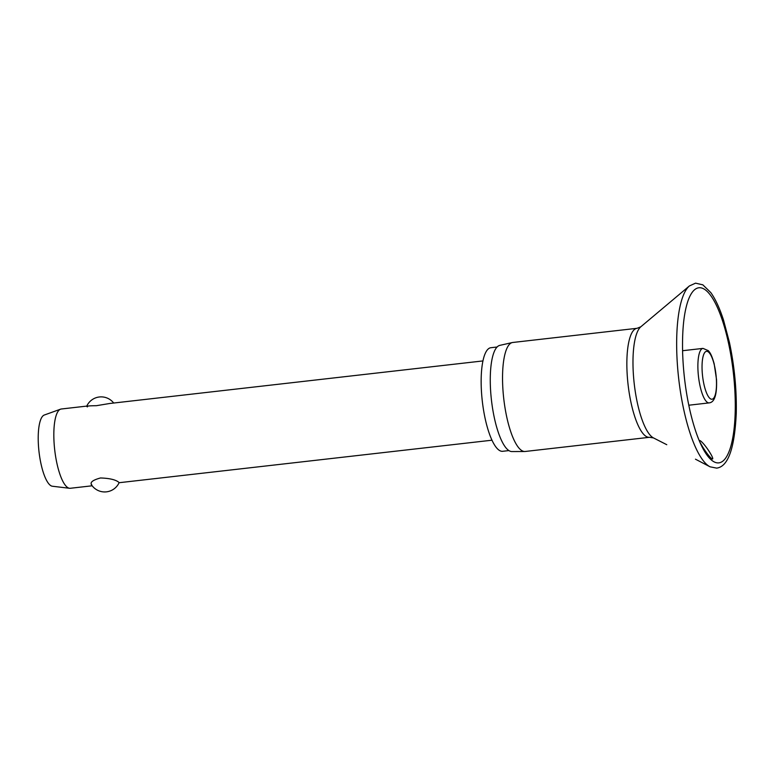<?xml version="1.0" encoding="UTF-8"?>
<svg xmlns="http://www.w3.org/2000/svg" width="775" height="775" viewBox="0 0 775 775"><rect width="100%" height="100%" fill="white"/><g stroke="black" fill="none" stroke-linecap="round" stroke-linejoin="round"><path stroke-width="1.16" d="M699.505 441.295L699.961 440.568C704.291 442.777 716.003 460.922 711.886 458.868C709.309 456.64 706.199 452.61 702.576 446.778L699.777 441.924M695.466 459.188L710.045 466.802A92.583 25.875 83.5 0 1 709.483 466.502A92.583 25.875 83.5 0 1 678.6 377.822A92.583 25.875 83.5 0 1 689.421 285.927L695.553 283.156L702.847 284.842L710.811 292.601C715.49 299.179 719.743 308.382 723.559 320.23L729.44 342.424C734.506 366.478 736.773 390.222 736.25 413.656C734.564 448.589 728.035 466.744 716.643 468.119L710.045 466.802M521.992 450.701A54.851 15.335 83.5 0 0 524.733 451.505A54.851 15.335 83.5 0 0 525.198 451.476L649.518 437.294A54.851 15.335 83.5 0 1 646.311 436.519A54.851 15.335 83.5 0 1 627.518 378.985A54.851 15.335 83.5 0 1 637.089 328.3L512.769 342.472A54.851 15.335 83.5 0 0 512.304 342.55A54.851 15.335 83.5 0 0 503.275 393.991A54.851 15.335 83.5 0 0 521.992 450.701M512.304 342.55L499.788 345.379A53.456 14.938 83.5 0 0 490.982 395.512A53.456 14.938 83.5 0 0 509.223 450.779A53.456 14.938 83.5 0 0 511.897 451.554L524.733 451.505M497.104 347.006L490.875 347.713A52.128 14.57 83.5 0 0 481.779 395.88A52.128 14.57 83.5 0 0 499.642 450.556A52.128 14.57 83.5 0 0 502.694 451.292L508.913 450.585M87.1 406.061L61.264 409.006A39.893 11.15 83.5 0 0 60.547 409.181A39.893 11.15 83.5 0 0 54.424 447.175A39.893 11.15 83.5 0 0 67.968 487.717A39.893 11.15 83.5 0 0 69.566 488.279A39.893 11.15 83.5 0 0 70.302 488.279L92.167 485.789M91.828 484.995C89.638 482.496 92.525 480.151 100.479 477.972C109.168 478.252 115.146 479.589 118.401 481.972L119.127 482.622A15.829 15.829 0 0 1 91.247 484.462M60.547 409.181L44.262 415.042A35.902 10.036 83.5 0 0 38.75 449.238A35.902 10.036 83.5 0 0 50.947 485.731A35.902 10.036 83.5 0 0 52.38 486.235L69.566 488.279M482.951 360.927L109.711 403.484L96.429 405.693C88.36 405.78 85.366 406.158 87.459 406.856M713.678 461.629A88.117 24.626 83.5 0 0 734.836 390.3A88.117 24.626 83.5 0 0 704.029 289.017A88.117 24.626 83.5 0 0 687.764 301.523C683.724 313.856 682.029 331.216 682.659 353.603C683.376 373.55 685.894 392.906 690.205 411.67C694.39 429.311 699.292 442.748 704.911 451.98A88.117 24.626 83.5 0 0 713.678 461.629M637.089 328.3L640.818 326.788A56.885 15.897 83.5 0 0 634.173 383.257A56.885 15.897 83.5 0 0 653.151 437.739A56.885 15.897 83.5 0 0 653.49 437.923L666.771 444.705M698.013 370.973A27.425 7.663 83.5 0 0 707.604 402.496A27.425 7.663 83.5 0 0 709.202 402.884C714.637 402.302 717.078 394.523 716.526 379.547L714.153 363.698C711.431 354.039 709.842 352.499 708.302 350.649L702.993 348.392A27.425 7.663 83.5 0 0 698.013 370.973M710.588 398.883A24.102 6.733 83.5 0 0 716.381 379.372A24.102 6.733 83.5 0 0 707.953 351.666A24.102 6.733 83.5 0 0 702.16 371.177A24.102 6.733 83.5 0 0 710.588 398.883M704.417 451.157A88.117 24.626 83.5 0 0 704.911 451.98M653.49 437.923L649.518 437.294M688.791 405.218L709.202 402.884M119.079 482.718L491.989 440.2M113.683 403.029A15.829 15.829 0 0 0 86.771 406.1M682.572 350.717L702.993 348.392M640.818 326.788L689.421 285.927"/></g></svg>
